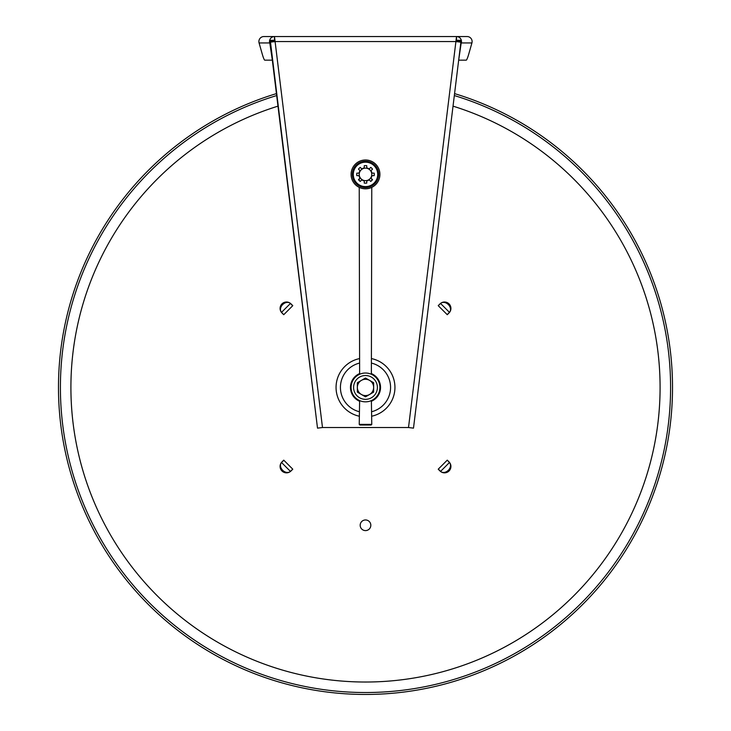 <?xml version="1.0" encoding="UTF-8"?>
<svg xmlns="http://www.w3.org/2000/svg" width="731" height="731" viewBox="0 0 731 731"><rect width="100%" height="100%" fill="white"/><g stroke="black" fill="none" stroke-linecap="round" stroke-linejoin="round"><path stroke-width="1.1" d="M365.5 399.336A11.906 11.906 0 0 1 353.594 387.43A11.906 11.906 0 0 1 365.5 375.524A11.906 11.906 0 0 1 377.406 387.43A11.906 11.906 0 0 1 365.5 399.336M364.705 373.038L365.5 373.02A14.41 14.41 0 0 1 379.91 387.43A14.41 14.41 0 0 1 365.5 401.84L364.705 401.822M371.768 424.4L359.232 424.4L359.862 425.022L371.138 425.022L371.768 424.4L371.375 400.588M369.447 401.292L368.68 401.483M367.894 401.639L367.099 401.748M366.295 401.822L365.5 401.84A14.41 14.41 0 0 1 351.09 387.43A14.41 14.41 0 0 1 365.5 373.02L366.295 373.038M367.099 373.112L367.894 373.221M368.68 373.377L369.447 373.568M371.375 374.272L371.768 187.374M359.232 187.374L359.625 374.272M361.553 373.568L362.311 373.377M363.106 373.221L363.901 373.112M363.901 401.748L363.106 401.639M362.311 401.483L361.553 401.292M359.625 400.588L359.232 424.4M447.171 314.622L449.364 312.429L447.271 314.714L449.044 312.941L447.271 314.714L438.216 305.659L440.501 303.566M292.692 305.759L290.499 303.566L292.784 305.659L291.011 303.886L292.784 305.659L283.729 314.714L281.636 312.429M283.829 460.238L281.636 462.431L283.729 460.146L281.956 461.919L283.729 460.146L292.784 469.201L290.499 471.294M438.308 469.101L440.501 471.294L438.216 469.201L439.989 470.974L438.216 469.201L447.271 460.146L449.364 462.431M439.989 303.886L438.216 305.659L439.989 303.886A6.405 6.405 0 0 1 449.044 303.886A6.405 6.405 0 0 1 449.044 312.941A6.405 6.405 0 0 0 449.044 303.886A6.405 6.405 0 0 0 439.989 303.886M281.956 312.941L283.729 314.714L281.956 312.941A6.405 6.405 0 0 1 281.956 303.886A6.405 6.405 0 0 1 291.011 303.886A6.405 6.405 0 0 0 281.956 303.886A6.405 6.405 0 0 0 281.956 312.941M291.011 470.974L292.784 469.201L291.011 470.974A6.405 6.405 0 0 1 281.956 470.974A6.405 6.405 0 0 1 281.956 461.919A6.405 6.405 0 0 0 281.956 470.974A6.405 6.405 0 0 0 291.011 470.974M449.044 461.919L447.271 460.146L449.044 461.919A6.405 6.405 0 0 1 449.044 470.974A6.405 6.405 0 0 1 439.989 470.974A6.405 6.405 0 0 0 449.044 470.974A6.405 6.405 0 0 0 449.044 461.919M454.326 95.551A305.101 305.101 0 0 1 581.236 603.166A305.101 305.101 0 0 1 149.764 603.166A305.101 305.101 0 0 1 276.674 95.551M453.028 106.15A294.584 294.584 0 0 1 573.808 595.738A294.584 294.584 0 0 1 157.192 595.738A294.584 294.584 0 0 1 277.972 106.15M369.265 529.043A5.327 5.327 0 0 0 369.265 521.514A5.327 5.327 0 0 0 361.735 521.514A5.327 5.327 0 0 0 361.735 529.043A5.327 5.327 0 0 0 369.265 529.043M281.956 461.919L283.729 460.146M291.011 303.886L292.784 305.659M449.044 312.941L447.271 314.714M439.989 470.974L438.216 469.201M276.437 93.614A307.02 307.02 0 0 0 148.402 604.528A307.02 307.02 0 0 0 582.598 604.528A307.02 307.02 0 0 0 454.563 93.614M290.408 471.376A6.268 4.797 45 0 1 282.65 470.28A6.268 4.797 45 0 1 281.554 462.522L290.408 471.376M281.554 312.338A6.268 4.797 135 0 1 282.65 304.58A6.268 4.797 135 0 1 290.408 303.484L281.554 312.338M440.592 303.484A6.268 4.797 -135 0 1 448.35 304.58A6.268 4.797 -135 0 1 449.446 312.338L440.592 303.484M449.446 462.522A6.268 4.797 -45 0 1 448.35 470.28A6.268 4.797 -45 0 1 440.592 471.376L449.446 462.522M458.675 60.143L461.471 41.082A5.016 4.971 -90 0 0 456.519 36.55L467.136 36.55L456.519 36.55L456.519 40.306A1.252 1.243 -90 0 1 457.761 41.439L461.471 41.082L461.535 41.905L458.721 41.905M272.279 41.905L269.465 41.905L269.529 41.082L273.239 41.439A1.252 1.243 90 0 1 274.481 40.306L274.481 36.55L263.864 36.55L274.481 36.55A5.016 4.971 90 0 0 269.529 41.082L272.325 60.143M456.519 40.306L461.334 40.306L456.519 40.306L455.906 41.566L456.519 36.55L274.481 36.55L275.094 41.566L274.481 40.306L269.666 40.306L274.481 40.306M269.593 42.946L259.085 42.946A5.016 4.971 -90 0 1 263.864 36.55M259.085 42.946L262.265 54.14A6.268 0.731 -106.1 0 0 264.741 60.161L272.27 60.161M458.73 60.161L466.259 60.161A6.268 0.731 106.1 0 0 468.735 54.14L471.915 42.946A5.016 4.971 -90 0 0 467.136 36.55M270.223 43.028L317.51 428.138L322.49 427.534L408.51 427.534L413.49 428.138L460.777 43.028L460.512 42.124L455.906 41.566L275.094 41.566L270.488 42.124L316.751 421.924M445.855 302.15A117.17 117.17 0 0 1 450.78 307.075M371.768 363.161A25.064 25.064 0 0 1 371.768 411.699M359.232 411.699A25.064 25.064 0 0 1 359.232 363.161M359.232 373.76A15.04 15.04 0 0 0 359.232 401.1M371.768 401.1A15.04 15.04 0 0 0 371.768 373.76M365.5 168.13A6.268 6.268 0 0 1 371.768 174.398A6.268 6.268 0 0 1 365.5 180.658A6.268 6.268 0 0 1 359.232 174.398A6.268 6.268 0 0 1 365.5 168.13M379.91 174.398A14.41 14.41 0 0 0 365.5 159.988A14.41 14.41 0 0 0 351.09 174.398A14.41 14.41 0 0 0 365.5 188.808A14.41 14.41 0 0 0 379.91 174.398M378.658 174.398A13.158 13.158 0 0 0 365.5 161.24A13.158 13.158 0 0 0 352.342 174.398A13.158 13.158 0 0 0 365.5 187.556A13.158 13.158 0 0 0 378.658 174.398M377.717 174.398A12.217 12.217 0 0 0 365.5 162.181A12.217 12.217 0 0 0 353.283 174.398A12.217 12.217 0 0 0 365.5 186.615A12.217 12.217 0 0 0 377.717 174.398M360.045 170.716L358.473 169.144A8.772 8.772 0 0 1 360.246 167.372L361.818 168.943A6.579 6.579 0 0 1 364.248 167.938L364.248 165.718A8.772 8.772 0 0 1 366.752 165.718L366.752 167.938A6.579 6.579 0 0 1 369.182 168.943L370.754 167.372A8.772 8.772 0 0 1 372.527 169.144L370.955 170.716A6.579 6.579 0 0 1 371.96 173.146L374.181 173.146A8.772 8.772 0 0 1 374.181 175.65L371.96 175.65A6.579 6.579 0 0 1 370.955 178.081L372.527 179.652A8.772 8.772 0 0 1 370.754 181.425L369.182 179.844A6.579 6.579 0 0 1 366.752 180.859L366.752 183.079A8.772 8.772 0 0 1 364.248 183.079L364.248 180.859A6.579 6.579 0 0 1 361.818 179.844L360.246 181.425A8.772 8.772 0 0 1 358.473 179.652L360.045 178.081A6.579 6.579 0 0 1 359.04 175.65L356.819 175.65A8.772 8.772 0 0 1 356.819 173.146L359.04 173.146A6.579 6.579 0 0 1 360.045 170.716M361.425 394.484A8.142 8.142 0 0 0 369.575 394.484L365.5 396.832L361.425 394.484A8.142 8.142 0 0 1 361.425 380.376A8.142 8.142 0 0 1 373.642 387.43A8.142 8.142 0 0 1 369.575 394.484L373.642 392.136L373.642 382.724L365.5 378.028L357.358 382.724L357.358 392.136L361.425 394.484M471.915 42.946L461.407 42.946M455.906 41.566L408.51 427.534M322.49 427.534L275.094 41.566M359.232 416.204A29.45 29.45 0 0 1 359.232 358.656M371.768 358.656A29.45 29.45 0 0 1 371.768 416.204M375.058 398.221L375.058 399.044M355.942 398.221L355.942 399.044M371.768 180.539L371.768 178.885M371.768 176.399L371.768 174.398M359.232 180.539L359.232 178.885M359.232 176.399L359.232 174.398"/></g></svg>

